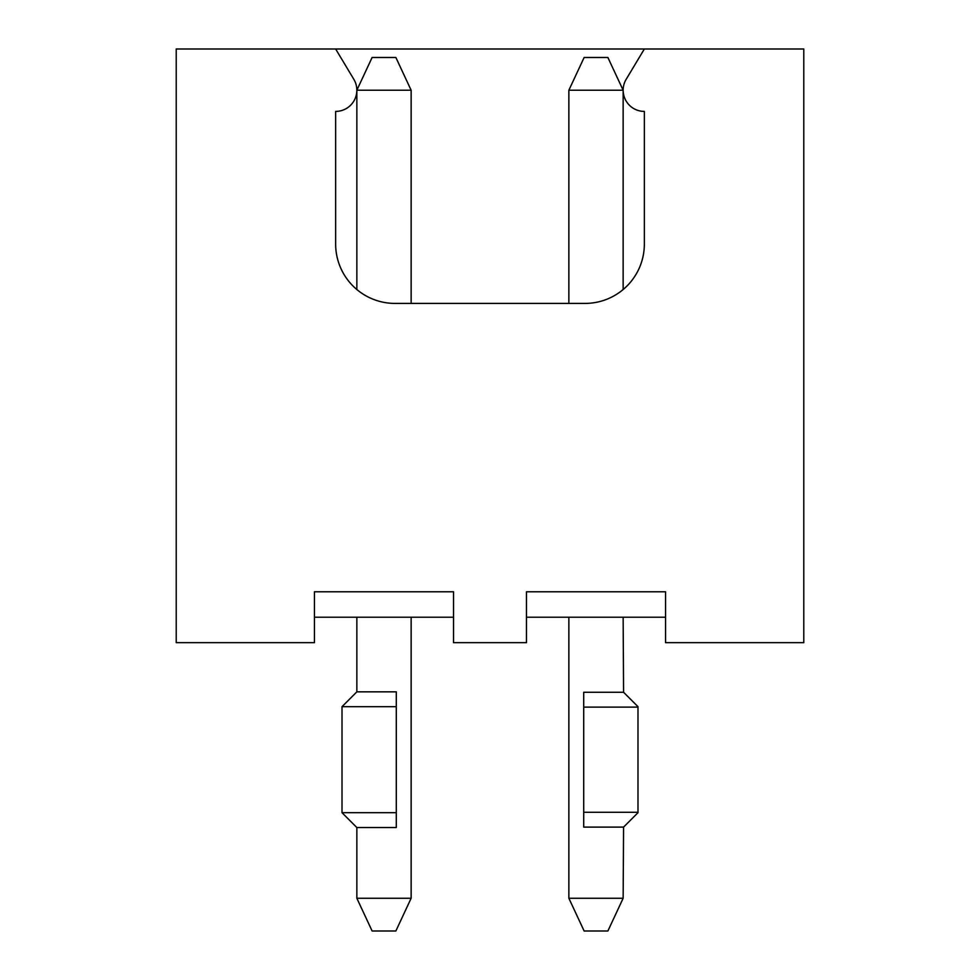 <?xml version="1.0" encoding="UTF-8"?>
<svg xmlns="http://www.w3.org/2000/svg" width="980" height="980" viewBox="0 0 980 980"><rect width="100%" height="100%" fill="white"/><g stroke="black" fill="none" stroke-linecap="round" stroke-linejoin="round"><path stroke-width="1.47" d="M335.65 111.414A21.205 21.205 0 0 0 353.829 79.306L335.65 49L176.216 49L176.216 642.66L314.445 642.66L314.445 591.773L453.532 591.773L453.532 642.66L526.468 642.66L526.468 591.773L665.555 591.773L665.555 642.66L803.784 642.66L803.784 49L644.35 49L626.171 79.306A21.205 21.205 0 0 0 644.35 111.414L644.35 244.057A59.364 59.364 0 0 1 584.987 303.42L395.014 303.42A59.364 59.364 0 0 1 335.65 244.057L335.65 111.414M644.35 49L335.65 49M526.468 617.216L665.555 617.216M314.445 617.216L453.532 617.216M623.145 617.216L623.574 692.272L583.713 692.272L583.713 827.108L623.574 827.108L623.145 898.268L607.882 931L584.141 931L568.865 898.268L568.865 617.216M568.865 303.42L568.865 90.221L584.141 57.477L607.882 57.477L623.145 90.221L568.865 90.221M623.145 289.529L623.145 90.221M568.865 898.268L623.145 898.268M623.574 692.272L637.992 706.678L637.992 812.689L623.574 827.108M583.713 812.273L637.992 812.273M637.992 707.107L583.713 707.107M396.288 706.678L342.008 706.678L356.855 691.843L396.288 691.843L396.288 827.537L356.855 827.537L342.008 812.689L396.288 812.689M356.855 827.537L356.855 898.268L411.135 898.268L411.135 617.216M411.135 303.42L411.135 90.221L356.855 90.221L372.118 57.477L395.859 57.477L411.135 90.221M411.135 898.268L395.859 931L372.118 931L356.855 898.268M356.855 691.843L356.855 617.216M356.855 289.529L356.855 90.221M342.008 706.678L342.008 812.689"/></g></svg>

